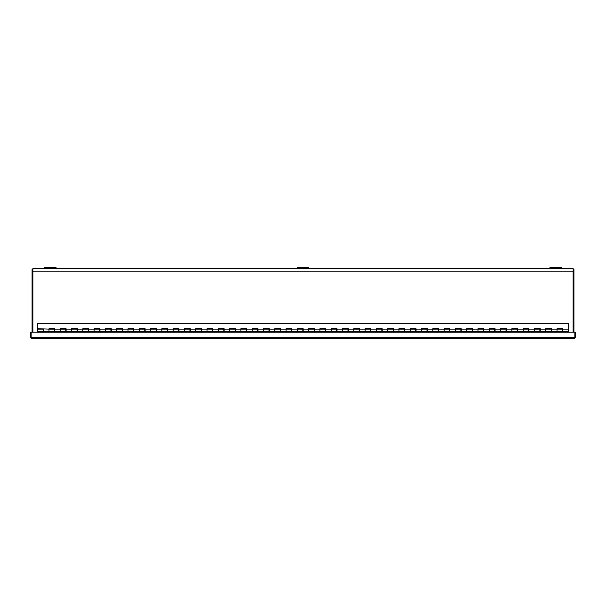 <?xml version="1.0" encoding="UTF-8"?>
<svg xmlns="http://www.w3.org/2000/svg" width="606" height="606" viewBox="0 0 606 606"><rect width="100%" height="100%" fill="white"/><g stroke="black" fill="none" stroke-linecap="round" stroke-linejoin="round"><path stroke-width="0.91" d="M32.898 332.141L32.898 271.193L573.102 271.193L573.102 268.594L561.239 268.594L561.239 267.534L549.945 267.534L549.945 268.594L308.643 268.594L308.643 267.534L297.357 267.534L297.357 268.594L56.055 268.594L56.055 267.534L44.761 267.534L44.761 268.594L32.898 268.594L32.898 271.193M573.102 271.193L573.102 332.141M32.898 269.428L32.065 269.428L32.065 332.141M573.935 332.141L573.935 269.428L573.102 269.428M44.761 268.594L56.055 268.594M297.357 267.534L297.357 268.594L308.643 268.594L308.643 267.534M549.945 268.594L561.239 268.594M31.489 338.466L574.511 338.466L574.859 337.277L31.141 337.277L31.489 338.466L30.3 337.277L31.133 337.277L31.141 332.141L574.859 332.141L574.859 337.277L575.7 337.277L574.511 338.466M575.7 337.277L575.7 332.141L574.867 332.141L574.867 337.277M31.133 337.277L31.133 332.141L30.3 332.141L30.3 337.277M43.526 329.149L43.526 331.406L48.995 331.406L48.995 328.694L54.813 328.694L54.813 331.406L60.289 331.406L60.289 328.694L66.099 328.694L66.099 331.406L71.576 331.406L71.576 328.694L77.386 328.694L77.386 331.406L82.863 331.406L82.863 328.694L88.681 328.694L88.681 331.406L94.15 331.406L94.15 328.694L99.967 328.694L99.967 331.406L105.444 331.406L105.444 328.694L111.254 328.694L111.254 331.406L116.731 331.406L116.731 328.694L122.548 328.694L122.548 331.406L128.017 331.406L128.017 328.694L133.835 328.694L133.835 331.406L139.312 331.406L139.312 328.694L145.122 328.694L145.122 331.406L150.599 331.406L150.599 328.694L156.409 328.694L156.409 331.406L161.885 331.406L161.885 328.694L167.703 328.694L167.703 331.406L173.18 331.406L173.18 328.694L178.99 328.694L178.99 331.406L184.466 331.406L184.466 328.694L190.276 328.694L190.276 331.406L195.753 331.406L195.753 328.694L201.571 328.694L201.571 331.406L207.04 331.406L207.04 328.694L212.857 328.694L212.857 331.406L218.334 331.406L218.334 328.694L224.144 328.694L224.144 331.406L229.621 331.406L229.621 328.694L235.439 328.694L235.439 331.406L240.908 331.406L240.908 328.694L246.725 328.694L246.725 331.406L252.202 331.406L252.202 328.694L258.012 328.694L258.012 331.406L263.489 331.406L263.489 328.694L269.299 328.694L269.299 331.406L274.776 331.406L274.776 328.694L280.593 328.694L280.593 331.406L286.07 331.406L286.07 328.694L291.88 328.694L291.88 331.406L297.357 331.406L297.357 328.694L303.167 328.694L303.167 331.406L308.643 331.406L308.643 328.694L314.461 328.694L314.461 331.406L319.93 331.406L319.93 328.694L325.748 328.694L325.748 331.406L331.224 331.406L331.224 328.694L337.034 328.694L337.034 331.406L342.511 331.406L342.511 328.694L348.329 328.694L348.329 331.406L353.798 331.406L353.798 328.694L359.616 328.694L359.616 331.406L365.092 331.406L365.092 328.694L370.902 328.694L370.902 331.406L376.379 331.406L376.379 328.694L382.189 328.694L382.189 331.406L387.666 331.406L387.666 328.694L393.483 328.694L393.483 331.406L398.96 331.406L398.96 328.694L404.77 328.694L404.77 331.406L410.247 331.406L410.247 328.694L416.057 328.694L416.057 331.406L421.534 331.406L421.534 328.694L427.351 328.694L427.351 331.406L432.82 331.406L432.82 328.694L438.638 328.694L438.638 331.406L444.115 331.406L444.115 328.694L449.925 328.694L449.925 331.406L455.401 331.406L455.401 328.694L461.219 328.694L461.219 331.406L466.688 331.406L466.688 328.694L472.506 328.694L472.506 331.406L477.982 331.406L477.982 328.694L483.793 328.694L483.793 331.406L489.269 331.406L489.269 328.694L495.079 328.694L495.079 331.406L500.556 331.406L500.556 328.694L506.374 328.694L506.374 331.406L511.85 331.406L511.85 328.694L517.66 328.694L517.66 331.406L523.137 331.406L523.137 328.694L528.947 328.694L528.947 331.406L534.424 331.406L534.424 328.694L540.241 328.694L540.241 331.406L545.711 331.406L545.711 328.694L551.528 328.694L551.528 331.406L557.005 331.406L557.005 328.694L562.815 328.694L562.815 331.406L568.292 331.406L568.292 323.278L37.708 323.278L37.708 328.694L48.995 329.149L48.995 331.853L43.185 331.853L43.185 329.149L37.708 329.149L37.708 332.141M568.292 332.141L562.474 331.853L562.474 329.149L557.005 329.149L557.005 331.853L551.187 331.853L551.187 329.149L545.711 329.149L545.711 331.853L539.901 331.853L539.901 329.149L534.424 329.149L534.424 331.853L528.614 331.853L528.614 329.149L523.137 329.149L523.137 331.853L517.319 331.853L517.319 329.149L511.85 329.149L511.85 331.853L506.033 331.853L506.033 329.149L500.556 329.149L500.556 331.853L494.746 331.853L494.746 329.149L489.269 329.149L489.269 331.853L483.452 331.853L483.452 329.149L477.982 329.149L477.982 331.853L472.165 331.853L472.165 329.149L466.688 329.149L466.688 331.853L460.878 331.853L460.878 329.149L455.401 329.149L455.401 331.853L449.591 331.853L449.591 329.149L444.115 329.149L444.115 331.853L438.297 331.853L438.297 329.149L432.82 329.149L432.82 331.853L427.01 331.853L427.01 329.149L421.534 329.149L421.534 331.853L415.724 331.853L415.724 329.149L410.247 329.149L410.247 331.853L404.429 331.853L404.429 329.149L398.96 329.149L398.96 331.853L393.142 331.853L393.142 329.149L387.666 329.149L387.666 331.853L381.856 331.853L381.856 329.149L376.379 329.149L376.379 331.853L370.561 331.853L370.561 329.149L365.092 329.149L365.092 331.853L359.275 331.853L359.275 329.149L353.798 329.149L353.798 331.853L347.988 331.853L347.988 329.149L342.511 329.149L342.511 331.853L336.701 331.853L336.701 329.149L331.224 329.149L331.224 331.853L325.407 331.853L325.407 329.149L319.93 329.149L319.93 331.853L314.12 331.853L314.12 329.149L308.643 329.149L308.643 331.853L302.833 331.853L302.833 329.149L297.357 329.149L297.357 331.853L291.539 331.853L291.539 329.149L286.07 329.149L286.07 331.853L280.252 331.853L280.252 329.149L274.776 329.149L274.776 331.853L268.966 331.853L268.966 329.149L263.489 329.149L263.489 331.853L257.671 331.853L257.671 329.149L252.202 329.149L252.202 331.853L246.384 331.853L246.384 329.149L240.908 329.149L240.908 331.853L235.098 331.853L235.098 329.149L229.621 329.149L229.621 331.853L223.811 331.853L223.811 329.149L218.334 329.149L218.334 331.853L212.517 331.853L212.517 329.149L207.04 329.149L207.04 331.853L201.23 331.853L201.23 329.149L195.753 329.149L195.753 331.853L189.943 331.853L189.943 329.149L184.466 329.149L184.466 331.853L178.649 331.853L178.649 329.149L173.18 329.149L173.18 331.853L167.362 331.853L167.362 329.149L161.885 329.149L161.885 331.853L156.075 331.853L156.075 329.149L150.599 329.149L150.599 331.853L144.781 331.853L144.781 329.149L139.312 329.149L139.312 331.853L133.494 331.853L133.494 329.149L128.017 329.149L128.017 331.853L122.207 331.853L122.207 329.149L116.731 329.149L116.731 331.853L110.921 331.853L110.921 329.149L105.444 329.149L105.444 331.853L99.626 331.853L99.626 329.149L94.15 329.149L94.15 331.853L88.34 331.853L88.34 329.149L82.863 329.149L82.863 331.853L77.053 331.853L77.053 329.149L71.576 329.149L71.576 331.853L65.759 331.853L65.759 329.149L60.289 329.149L60.289 331.853L54.472 331.853L54.472 329.149L48.995 329.149M54.813 329.149L60.289 329.149M66.099 329.149L71.576 329.149M77.386 329.149L82.863 329.149M88.681 329.149L94.15 329.149M99.967 329.149L105.444 329.149M111.254 329.149L116.731 329.149M122.548 329.149L128.017 329.149M133.835 329.149L139.312 329.149M145.122 329.149L150.599 329.149M156.409 329.149L161.885 329.149M167.703 329.149L173.18 329.149M178.99 329.149L184.466 329.149M190.276 329.149L195.753 329.149M201.571 329.149L207.04 329.149M212.857 329.149L218.334 329.149M224.144 329.149L229.621 329.149M235.439 329.149L240.908 329.149M246.725 329.149L252.202 329.149M258.012 329.149L263.489 329.149M269.299 329.149L274.776 329.149M280.593 329.149L286.07 329.149M291.88 329.149L297.357 329.149M303.167 329.149L308.643 329.149M314.461 329.149L319.93 329.149M325.748 329.149L331.224 329.149M337.034 329.149L342.511 329.149M348.329 329.149L353.798 329.149M359.616 329.149L365.092 329.149M370.902 329.149L376.379 329.149M382.189 329.149L387.666 329.149M393.483 329.149L398.96 329.149M404.77 329.149L410.247 329.149M416.057 329.149L421.534 329.149M427.351 329.149L432.82 329.149M438.638 329.149L444.115 329.149M449.925 329.149L455.401 329.149M461.219 329.149L466.688 329.149M472.506 329.149L477.982 329.149M483.793 329.149L489.269 329.149M495.079 329.149L500.556 329.149M506.374 329.149L511.85 329.149M517.66 329.149L523.137 329.149M528.947 329.149L534.424 329.149M540.241 329.149L545.711 329.149M551.528 329.149L557.005 329.149M562.815 329.149L568.292 329.149M562.474 331.406L557.005 331.406M551.187 331.406L545.711 331.406M539.901 331.406L534.424 331.406M528.614 331.406L523.137 331.406M517.319 331.406L511.85 331.406M506.033 331.406L500.556 331.406M494.746 331.406L489.269 331.406M483.452 331.406L477.982 331.406M472.165 331.406L466.688 331.406M460.878 331.406L455.401 331.406M449.591 331.406L444.115 331.406M438.297 331.406L432.82 331.406M427.01 331.406L421.534 331.406M415.724 331.406L410.247 331.406M404.429 331.406L398.96 331.406M393.142 331.406L387.666 331.406M381.856 331.406L376.379 331.406M370.561 331.406L365.092 331.406M359.275 331.406L353.798 331.406M347.988 331.406L342.511 331.406M336.701 331.406L331.224 331.406M325.407 331.406L319.93 331.406M314.12 331.406L308.643 331.406M302.833 331.406L297.357 331.406M291.539 331.406L286.07 331.406M280.252 331.406L274.776 331.406M268.966 331.406L263.489 331.406M257.671 331.406L252.202 331.406M246.384 331.406L240.908 331.406M235.098 331.406L229.621 331.406M223.811 331.406L218.334 331.406M212.517 331.406L207.04 331.406M201.23 331.406L195.753 331.406M189.943 331.406L184.466 331.406M178.649 331.406L173.18 331.406M167.362 331.406L161.885 331.406M156.075 331.406L150.599 331.406M144.781 331.406L139.312 331.406M133.494 331.406L128.017 331.406M122.207 331.406L116.731 331.406M110.921 331.406L105.444 331.406M99.626 331.406L94.15 331.406M88.34 331.406L82.863 331.406M77.053 331.406L71.576 331.406M65.759 331.406L60.289 331.406M54.472 331.406L48.995 331.406M43.185 331.406L37.708 331.406"/></g></svg>
